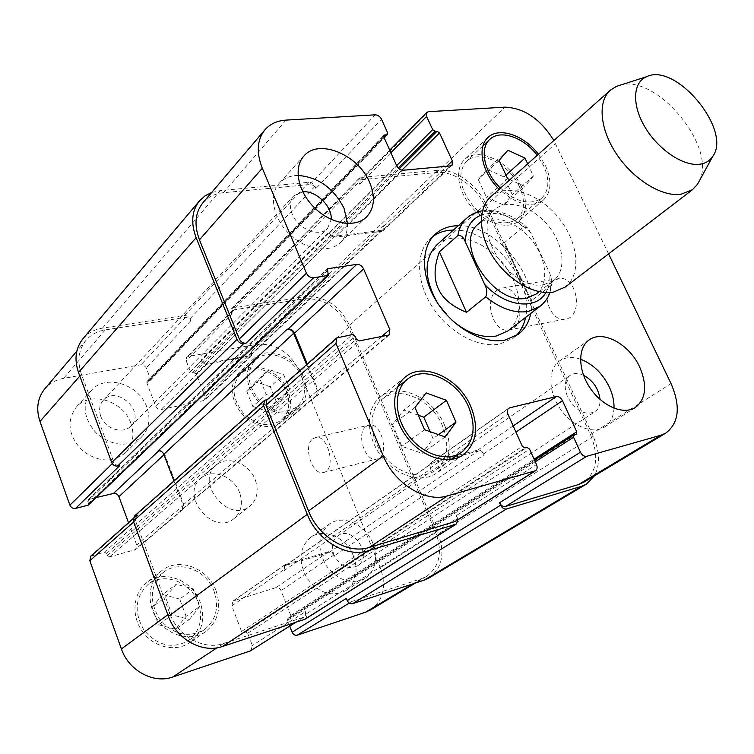 <?xml version="1.0" encoding="UTF-8"?>
<svg xmlns="http://www.w3.org/2000/svg" width="754" height="754" viewBox="0 0 754 754"><rect width="100%" height="100%" fill="white"/><g stroke="black" fill="none" stroke-linecap="round" stroke-linejoin="round"><path stroke-width="0.57" stroke-dasharray="3.77 2.83" d="M504.567 242.618C515.152 267.001 524.105 286.36 531.41 300.705L550.863 285.625L552.126 282.109L549.92 273.664L530.939 233.146L527.677 228.038L523.361 226.794L504.567 242.618L531.41 300.705M536.33 293.947C549.487 283.853 546.707 258.066 531.08 239.367C515.67 220.498 490.873 212.901 478.47 223.919M515.651 336.067L513.135 338.197L499.902 344.041C478.63 348.518 448.941 332.561 432.447 307.104C415.831 281.694 415.482 251.77 430.647 238.358L433.201 236.294M453.39 230.074C490.703 228.283 534.36 281.119 525.557 317.425M458.291 225.7C495.67 223.985 539.506 277.048 530.778 313.428M451.194 319.442L437.386 302.722M436.858 244.814C452.598 230.639 483.634 239.668 502.607 262.901C521.843 285.907 524.859 318.084 507.97 330.874M544.143 284.541L553.709 280.431C566.848 270.347 563.851 244.343 548.007 225.38C532.381 206.257 507.404 198.396 495.02 209.405C469.412 228.16 511.184 292.561 544.143 284.541M565.264 287.048C582.107 274.286 578.186 241.167 558.054 217.077C538.196 192.77 506.405 182.675 490.703 196.813M699.354 180.875C717.129 147.068 656.809 74.071 620.259 85.145M553.276 280.884C539.873 290.12 549.534 322.024 564.916 319.112C583.766 317.83 577.781 275.653 559.129 278.509L553.276 280.884M496.669 290.46L502.466 288.047C520.995 285.21 527.282 328.895 508.545 330.054C493.276 332.948 483.427 299.904 496.669 290.46M366.02 426.481C355.822 433.371 365.115 462.334 376.548 459.101C390.044 457.226 382.127 421.769 368.979 425.133L366.02 426.481M312.731 438.875L315.634 437.518C328.546 434.2 336.652 470.741 323.381 472.513C312.156 475.699 302.759 445.84 312.731 438.875M146.823 407.132C139.085 384.172 105.447 373.626 91.404 390.44C81.517 404.314 83.421 418.828 97.115 433.965C113.279 446.472 128.086 447.499 141.535 437.056C149.122 428.913 150.885 418.941 146.823 407.132M100.725 416.246C98.633 410.016 99.481 404.719 103.26 400.346C116.757 384.7 146.04 412.033 130.894 426.048C123.119 434.69 104.891 428.885 100.725 416.246M130.866 423.22C123.354 400.619 90.207 390.459 76.267 407.132C66.446 420.883 68.246 435.171 81.677 449.997C97.549 462.211 112.157 463.135 125.494 452.758C133.024 444.681 134.815 434.832 130.866 423.22M353.447 556.056C346.406 537.489 323.72 527.414 310.573 537.395C299.178 547.724 297.981 561.296 306.982 578.12C318.716 593.153 331.553 597.375 345.473 590.797C356.02 582.729 358.678 571.146 353.447 556.056M372.815 543.248C365.567 524.388 342.589 514.03 329.366 524.077C317.915 534.482 316.803 548.252 326.011 565.368C337.99 580.684 350.987 585.047 365.011 578.45C375.605 570.326 378.206 558.591 372.815 543.248M333.909 554.878C331.091 546.641 332.41 540.307 337.877 535.877C352.74 524.624 373.588 556.329 357.528 565.849C347.98 569.92 340.111 566.263 333.909 554.878M189.358 619.439L199.895 606.386L193.335 588.912L176.248 584.227L165.484 597.121L172.044 614.868L189.358 619.439L175.625 629.241L186.106 616.301L199.895 606.386M186.106 616.301L179.697 599.072L193.335 588.912M179.697 599.072L162.798 594.52L176.248 584.227M162.798 594.52L152.091 607.3L165.484 597.121M152.091 607.3L158.5 624.793L172.044 614.868M158.5 624.793L175.625 629.241M281.148 399.611L289.828 389.667L283.73 374.729L268.952 369.526L260.092 379.328L266.2 394.474L281.148 399.611L267.613 411.448L276.266 401.562L289.828 389.667M276.266 401.562L270.29 386.793L283.73 374.729M270.29 386.793L255.653 381.722L268.952 369.526M255.653 381.722L246.831 391.486L260.092 379.328M246.831 391.486L252.807 406.444L266.2 394.474M252.807 406.444L267.613 411.448M214.193 591.504C206.719 569.92 178.811 559.327 163.053 572.644C150.055 585.462 148.877 600.91 159.518 618.977C173.269 634.764 188.189 638.346 204.268 629.713C216.03 620.24 219.339 607.507 214.193 591.504M198.33 603.002C203.326 618.751 199.989 631.324 188.321 640.712C172.383 649.288 157.671 645.829 144.155 630.325C133.741 612.578 134.985 597.347 147.888 584.642C163.524 571.438 191.045 581.749 198.33 603.002M216.125 590.929C208.132 567.894 178.349 556.603 161.526 570.853C148.067 581.325 146.116 604.208 157.803 620.24C169.311 636.414 191.507 641.56 205.493 631.739C218.085 621.626 221.629 608.016 216.125 590.929M200.244 602.427C192.468 579.741 163.071 568.752 146.389 582.899C133.043 593.275 130.998 615.839 142.459 631.588C153.741 647.46 175.644 652.436 189.518 642.7C202.015 632.681 205.588 619.251 200.244 602.427M301.986 377.82C294.569 358.065 267.661 347.528 255.389 360.054C246.106 371.336 247.142 384.427 258.499 399.337C272.166 412.155 285.106 414.568 297.312 406.557C304.823 399.29 306.378 389.714 301.986 377.82M286.426 391.486C290.714 403.23 289.112 412.711 281.619 419.94C269.489 427.933 256.68 425.624 243.212 413.032C232.043 398.366 231.092 385.426 240.356 374.21C252.581 361.741 279.187 371.986 286.426 391.486M303.626 377.49C295.709 356.416 267.001 345.191 253.909 358.584C244.023 370.61 245.135 384.568 257.246 400.459C271.817 414.125 285.615 416.698 298.622 408.178C306.661 400.431 308.329 390.195 303.626 377.49M288.056 391.156C280.328 370.355 251.93 359.422 238.895 372.759C229.037 384.719 230.064 398.508 241.968 414.153C256.322 427.575 269.97 430.034 282.91 421.533C290.921 413.823 292.637 403.692 288.056 391.156M370.421 609.986C383.447 600.363 386.736 586.273 380.27 567.715L299.366 371.025C289.753 351.995 275.634 343.089 257.001 344.314L188.255 356.416L186.681 357.226L186.153 360.761L190.385 371.599L196.172 373.739L205.135 396.642L204.523 400.383L160.979 409.554L157.916 408.941L155.786 406.425L146.823 382.9L147.049 381.439L150.253 380.393L150.47 378.942L146.059 367.452L143.279 364.955L141.083 364.719L63.534 378.376C55.89 379.78 49.66 383.249 44.835 388.781M250.978 650.617L252.336 645.49L247.661 633.266L245.54 632.059L243.693 632.663L241.563 631.466L231.817 605.877L233.005 601.023L275.926 587.677C278.169 587.262 279.875 588.252 281.044 590.646L290.771 615.5L290.29 617.46L287.953 618.308L287.462 620.278L289.743 626.112M128.51 522.729L136.7 545.001L135.682 549.534L109.66 556.848L107.398 555.566L106.625 553.427L104.372 552.154L90.848 556.15M88.218 505.171L88.143 499.676L96.144 497.574M239.565 492.588C233.749 476.264 212.006 468.074 200.96 478.366C179.263 495.237 213.457 536.622 234.117 518.507C241.412 511.938 243.231 503.295 239.565 492.588M298.028 175.446C290.262 175.569 284.041 178.123 279.376 183.099C268.565 194.692 273.08 218.537 289.489 234.192C305.756 249.989 329.498 253.495 340.591 242.336C345.36 237.519 347.688 231.252 347.566 223.514M302.74 191.789L293.777 195.842C289.809 200.489 289.272 206.53 292.175 213.976C298 229.084 319.394 237.708 327.519 228.49L331.232 219.405M580.514 359.206C572.314 356.463 565.302 357.057 559.468 360.978C547.969 368.885 547.998 390.996 560.052 408.583C571.937 426.274 592.729 434.719 604.491 427.047C610.363 423.117 613.539 416.849 614.01 408.234M583.53 375.256C578.309 372.919 573.832 372.966 570.09 375.379C564.52 380.025 563.719 387.245 567.696 397.056C575.745 410.807 584.812 415.727 594.906 411.788C598.563 409.243 600.278 405.124 600.033 399.432M445.218 436.952L422.249 453.333L433.05 438.602L430.044 431.646M438.574 434.624L433.05 438.602M418.319 415.237L403.729 410.072L392.58 424.521L401.854 446.359L422.249 453.333M426.114 392.928L403.729 410.072M414.983 407.49L392.58 424.521M424.549 429.723L401.854 446.359M503.681 204.984L512.249 194.589L503.974 176.907L487.084 169.33L478.253 179.509L486.566 197.482L503.681 204.984L524.925 186.398L509.93 179.678M527.687 163.854L533.446 176.002L524.925 186.398M533.446 176.002L512.249 194.589M505.972 175.107L503.974 176.907M507.885 150.244L487.084 169.33M499.091 160.423L478.253 179.509M507.631 178.641L486.566 197.482M442.56 426.001C431.948 399.79 399.177 384.757 382.278 399.139C368.621 409.648 368.442 435.162 382.514 454.115C396.397 473.21 420.873 480.656 434.973 470.656C447.471 460.289 450.006 445.407 442.56 426.001M444.709 425.482C433.371 397.518 398.395 381.486 380.355 396.887C365.85 408.103 365.652 435.284 380.647 455.491C395.454 475.849 421.533 483.785 436.566 473.173C449.95 462.108 452.664 446.208 444.709 425.482M519.478 186.803C509.327 163.637 478.677 148.736 466.274 161.554C457.047 173.345 459.478 188.359 473.569 206.615C490.025 222.713 504.596 226.822 517.253 218.962C524.793 211.478 525.538 200.752 519.478 186.803M500.449 188.132C516.584 202.326 530.335 205.653 541.721 198.095C549.223 190.621 549.845 179.791 543.596 165.626L537.244 155.333M521.25 186.606C510.42 161.912 477.716 146.003 464.483 159.716C454.247 169.085 457.687 191.497 472.287 207.765C486.745 224.164 508.469 230.074 518.865 220.95C526.933 212.958 527.725 201.507 521.25 186.606M538.441 154.268L545.378 165.456C552.06 180.583 551.391 192.138 543.361 200.121C531.146 208.189 516.415 204.579 499.167 189.273M608.591 253.9L553.87 140.508M255.267 479.827C259.027 490.694 257.246 499.431 249.913 506.038C229.131 524.294 194.334 482.164 216.172 465.209C227.284 454.851 249.301 463.267 255.267 479.827M428.969 577.95C442.183 568.148 445.256 553.54 438.197 534.115L349.46 325.172C339.234 305.342 324.578 295.841 305.493 296.671L233.222 307.877L231.601 308.678L231.129 312.326L358.876 182.138L359.818 184.296L360.129 180.366L361.816 179.612L436.585 172.525C453.569 170.555 476.255 186.502 485.029 206.228L590.457 434.615C599.223 456.236 596.961 472.127 583.653 482.296M381.684 231.327L383.239 230.62L383.239 225.578L382.853 229.744L381.298 230.451L335.068 236.19C332.476 236.228 330.459 234.89 329.036 232.175L329.423 233.08C330.846 235.795 332.863 237.133 335.464 237.095L381.684 231.327L450.506 165.908M202.873 202.835C208.01 196.964 214.871 193.59 223.457 192.713L309.903 184.523C312.505 184.56 314.503 185.908 315.907 188.566L381.515 119.236M158.067 450.864L158.887 450.685C161.488 450.392 163.401 451.533 164.645 454.106L183.891 504.831L182.911 509.544L180.63 510.496L314.983 396.604L317.425 395.671L318.235 390.487L307.302 364.041M266.841 399.95L268.584 399.092L338.508 337.085M305.059 619.213L306.624 616.951L306.378 613.86L457.461 518.083L456.377 515.566L456.839 519.016L455.293 521.466M432.051 462.079L429.752 464.455L430.543 469.082L430.176 465.444L432.476 463.06L478.14 451.071C480.581 450.751 482.56 452.014 484.068 454.851L483.644 453.899C482.136 451.052 480.166 449.789 477.716 450.11L432.051 462.079L507.876 409.073M358.876 182.138L359.177 178.217L360.874 177.454L437.433 170.3C454.379 168.359 477.028 184.287 485.793 203.985L593.172 436.406C599.788 451.552 600.212 464.7 594.435 475.84M267.576 399.3L268.584 399.092M457.461 518.083L457.942 519.789M314.983 396.604L316.539 395.859L317.349 390.666L306.605 364.663M211.676 192.477L220.253 190.602L308.952 182.308C311.553 182.345 313.551 183.693 314.955 186.351L315.907 188.566M346.34 598.374C347.622 600.929 349.413 601.975 351.713 601.522L421.59 578.638L426.519 576.395C439.705 566.574 442.777 551.975 435.727 532.597L348.612 327.311C338.376 307.453 323.702 297.953 304.578 298.801L233.994 309.809L232.392 310.61L231.912 314.267L186.153 360.761M201.007 360.148L203.26 362.806L206.436 363.503L249.753 355.652L251.252 354.908L251.808 351.044L251.563 355.7L206.313 364.371L203.156 363.334L201.007 360.148L329.036 232.175M83.034 338.659C87.982 332.948 94.448 329.441 102.431 328.15L184.636 315.408L187.803 316.152L189.584 317.915L190.809 320.77L188.585 318.141L185.418 317.396L105.287 329.903C97.379 331.195 90.951 334.663 86.022 340.318C78.52 349.724 76.983 361.025 81.432 374.22L113.863 462.051C115.126 464.69 117.106 465.849 119.811 465.538M134.269 516.236L138.057 514.841L136.427 515.698L135.428 520.458L169.725 613.332C177.642 636.169 203.778 650.608 223.533 643.511L303.447 617.328L305.634 615.123L305.502 611.645L252.336 645.49M334.437 555.689C333.174 553.182 331.392 552.116 329.093 552.512L285.954 565.311L285.012 565.773L283.862 570.825L284.663 564.897L285.615 564.444L328.753 551.664C331.053 551.268 332.834 552.324 334.088 554.84L334.437 555.689L484.068 454.851M231.129 312.326L231.912 314.267M306.378 613.86L305.502 611.645M173.938 480.958L183.071 505.039L182.091 509.751L180.63 510.496M523.361 226.794C501.551 209.669 482.758 206.728 466.98 217.963M530.939 233.146C514.247 216.502 497.819 210.404 481.665 214.833M545.849 292.533C548.95 287.265 550.307 280.969 549.92 273.664M540.015 306.36C546.179 301.496 549.789 294.588 550.863 285.625M485.029 206.228L555.51 143.675M436.585 172.525L504.926 107.153M361.816 179.612L428.508 111.677M359.818 184.296L390.874 152.742M383.626 226.454L446.764 166.248M335.464 237.095L403.098 170.253M329.423 233.08L396.755 165.861M309.903 184.523L375.2 114.825M223.457 192.713L286.011 120.103M318.235 390.487L381.241 336.859M315.869 396.416L387.537 335.7M456.377 515.566L536.499 464.549M430.119 468.093L507.876 414.069M477.716 450.11L513.182 425.935M483.644 453.899L515.943 432.099M590.457 434.615L671.041 383.588M304.578 298.801L257.001 344.314M348.612 327.311L299.366 371.025M233.994 309.809L188.255 356.416M252.128 351.835L205.135 396.642M250.074 356.435L203.062 401.128M206.747 364.314L160.979 409.554M201.327 360.959L155.786 406.425M185.418 317.396L141.083 364.719M190.809 320.77L146.248 367.877M105.287 329.903L63.534 378.376M81.432 374.22L79.82 376.067M113.863 462.051L112.261 463.625M164.645 454.106L163.986 454.719M183.891 504.831L136.7 545.001M181.46 510.288L134.269 550.269M135.428 520.458L133.656 522.022M138.057 514.841L92.422 555.312M169.725 613.332L167.84 614.727M223.533 643.511L216.973 647.827M303.447 617.328L295.144 622.578M283.523 569.949L231.817 605.877M285.615 564.444L233.928 600.57M328.753 551.664L275.926 587.677M334.088 554.84L281.044 590.646M351.713 601.522L349.215 603.068M421.59 578.638L412.872 583.86M435.727 532.597L380.27 567.715M593.172 436.406L438.197 534.115M287.462 620.278L535.255 461.768M288.235 618.176L574.199 434.766M290.007 617.601L576.141 434.247M290.771 615.5L534.096 459.177M329.093 552.512L478.14 451.071M285.954 565.311L432.476 463.06M283.862 570.825L430.543 469.082M241.563 631.466L522.305 446.302M243.693 632.663L524.916 447.989M245.54 632.059L526.971 447.433M247.661 633.266L529.572 449.111M135.909 515.378L266.247 399.573M104.372 552.154L352.382 334.587M106.625 553.427L355.2 336.407M107.398 555.566L356.35 339.112M109.66 556.848L359.158 340.931M183.071 505.039L317.349 390.666M88.831 499.308L327.132 269.527M87.803 501.372L327.311 270.761M88.557 503.465L328.433 273.4M102.431 328.15L220.253 190.602M184.636 315.408L308.952 182.308M190.027 318.782L314.955 186.351M150.47 378.942L387.603 132.798M149.575 380.742L384.088 137.577M147.718 381.09L383.607 136.031M146.823 382.9L383.805 136.955M206.436 363.503L335.068 236.19M249.753 355.652L381.298 230.451M251.808 351.044L383.239 225.578M196.172 373.739L401.882 170.178M194.164 372.504L399.168 168.887M192.393 372.834L398.235 168.038M190.385 371.599L396.642 165.626M233.222 307.877L360.874 177.454M305.493 296.671L437.433 170.3M349.46 325.172L485.793 203.985M527.677 228.038C513.031 214.815 497.97 209.065 482.475 210.79M435.529 233.957L430.647 238.358M518.384 334.229L513.135 338.197M552.126 282.109L549.977 292.495M539.242 291.685L553.709 280.431M481.25 221.488L495.02 209.405M508.545 330.054L564.916 319.112M502.466 288.047L559.129 278.509M323.381 472.513L376.548 459.101M315.634 437.518L368.979 425.133M125.494 452.758L141.535 437.056M76.267 407.132L91.404 390.44M345.473 590.797L365.011 578.45M310.573 537.395L329.366 524.077M163.053 572.644L147.888 584.642M204.268 629.713L188.321 640.712M161.526 570.853L146.389 582.899M205.493 631.739L189.518 642.7M255.389 360.054L240.356 374.21M297.312 406.557L281.619 419.94M253.909 358.584L238.895 372.759M298.622 408.178L282.91 421.533M340.591 242.336L366.557 216.945M279.376 183.099L303.928 156.021M130.894 426.048L327.519 228.49M103.26 400.346L293.777 195.842M604.491 427.047L635.339 407.537M559.468 360.978L589.091 339.988M357.528 565.849L594.906 411.788M337.877 535.877L570.09 375.379M397.66 386.962L382.278 399.139M451.175 459.488L434.973 470.656M405.482 376.915L380.355 396.887M463.116 454.954L436.566 473.173M482.975 145.833L466.274 161.554M541.721 198.095L517.253 218.962M487.913 137.586L464.483 159.716M543.361 200.121L518.865 220.95M234.117 518.507L249.913 506.038M200.96 478.366L216.172 465.209M389.733 150.187L360.129 180.366M452.08 165.23L383.239 230.62M389.121 334.964L317.425 395.671M508.648 408.272L431.052 462.532M232.392 310.61L186.681 357.226M251.563 355.7L204.523 400.383M86.022 340.318L76.823 351.147M182.911 509.544L135.682 549.534M136.427 515.698L132.996 518.743M304.192 616.979L295.54 622.455M284.663 564.897L233.005 601.023M426.519 576.395L415.473 583.002M287.953 618.308L534.529 460.147M290.29 617.46L576.442 434.106M285.012 565.773L431.476 463.522M182.091 509.751L316.539 395.859M88.143 499.676L327.528 268.754M150.253 380.393L384.22 137.878M147.049 381.439L383.909 135.268M251.252 354.908L382.853 229.744M231.601 308.678L359.177 178.217"/><path stroke-width="1.13" d="M466.547 312.316C437.82 300.818 428.772 280.648 439.403 251.808L457.876 235.493C461.071 235.031 463.597 237.246 465.454 242.147L484.652 284.381C487.084 288.905 487.433 293.052 485.699 296.822L466.547 312.316L439.403 251.808M481.25 221.488L478.47 223.919C452.862 242.741 493.927 306.284 526.782 298.084L536.33 293.947L539.242 291.685M433.201 236.294C438.903 232.241 445.633 230.168 453.39 230.074M525.557 317.425C524.002 325.021 520.694 331.232 515.651 336.067M530.778 313.428C528.969 322.297 524.831 329.234 518.384 334.229L505.142 340.063C483.842 344.512 454.059 328.452 437.48 302.882C420.77 277.368 420.364 247.369 435.529 233.957C441.656 228.556 449.243 225.804 458.291 225.7M485.699 296.822C500.458 308.669 514.662 313.551 528.29 311.449L540.015 306.36L507.97 330.874L496.292 336.039C481.495 338.376 466.462 332.844 451.194 319.442M437.386 302.722C423.852 278.179 423.673 258.876 436.858 244.814L466.98 217.963C462.183 222.279 459.148 228.132 457.876 235.493M620.259 85.145L616.555 86.333L610.269 90.244L490.703 196.813C477.565 208.292 478.441 234.805 493.512 257.689C508.469 280.629 534.869 295.521 553.511 292.071L565.264 287.048L692.464 189.725L697.488 184.287L699.354 180.875M610.269 90.244C597.413 101.432 599.854 129.405 616.81 154.476C633.643 179.603 661.795 196.898 680.721 194.343L692.464 189.725M699.25 164.287C705.188 163.599 709.674 160.988 712.69 156.474C732.426 130.47 675.999 62.167 646.734 76.654C632.804 82.186 631.635 104.815 644.972 127.115C658.148 149.462 682.917 166.219 699.25 164.287M289.743 626.112L292.128 632.22C293.315 634.651 295.031 635.631 297.274 635.17L365.577 612.21L370.421 609.986L415.473 583.002M132.996 518.743L90.848 556.15L89.82 560.722L121.403 648.949C128.67 670.626 153.562 684.048 172.694 677.026L250.253 650.966L295.54 622.455M96.144 497.574L113.43 493.484C115.937 493.163 117.765 494.228 118.925 496.669L128.51 522.729M76.823 351.147L44.835 388.781C37.483 397.98 35.862 408.866 39.962 421.467L69.924 505.161C71.093 507.659 72.987 508.743 75.588 508.394L88.218 505.171L328.197 275.417L327.528 268.754L356.774 264.362C359.696 264.277 361.967 265.785 363.588 268.876L389.818 329.564L389.121 334.964L359.158 340.931L356.35 339.112L355.2 336.407L352.382 334.587L336.718 337.933L335.982 343.428L383.296 455.925C394.389 483.691 425.652 502.871 447.405 495.896L535.576 470.713C537.282 469.384 537.583 467.329 536.499 464.549L529.572 449.111L526.971 447.433L524.916 447.989L522.305 446.302L507.668 413.578L507.376 410.242L508.083 408.791L509.666 407.82L556.254 396.566C558.752 396.302 560.825 397.678 562.465 400.694L576.744 431.778L576.442 434.106L573.888 434.898L573.587 437.245L580.448 452.221C582.126 455.303 584.209 456.66 586.706 456.311L660.758 435.265L665.857 433.069C679.052 422.815 680.787 406.321 671.041 383.588L608.591 253.9M347.566 223.514L344.022 208.292C333.626 188.038 318.301 177.096 298.028 175.446M331.232 219.405C332.297 206.257 315.869 190.3 302.74 191.789M369.649 182.449C375.511 196.747 374.484 208.245 366.557 216.945C355.454 228.123 331.355 224.258 314.71 208C297.915 191.893 293.099 167.624 303.928 156.021C318.725 138.114 358.48 154.683 369.649 182.449M614.01 408.234C614.237 401.345 612.663 394.248 609.27 386.925C602.408 373.221 592.823 363.984 580.514 359.206M600.033 399.432C598.61 388.621 593.106 380.563 583.53 375.256M639.609 366.868C647.488 385.388 646.065 398.941 635.339 407.537C623.605 415.209 602.531 406.415 590.307 388.319C577.913 370.318 577.602 347.877 589.091 339.988C602.625 329.592 629.279 344.06 639.609 366.868M455.982 422.108L445.218 436.952L424.549 429.723L414.983 407.49L426.114 392.928L446.453 400.308L455.982 422.108L438.574 434.624M430.044 431.646L423.805 417.179L418.319 415.237M446.453 400.308L423.805 417.179M509.93 179.678L507.631 178.641L499.091 160.423L507.885 150.244L524.944 158.067L527.687 163.854M524.944 158.067L505.972 175.107M468.668 407.075C457.669 380.365 424.389 364.785 407.443 379.224C393.739 389.761 393.805 415.699 408.234 435.096C422.485 454.634 447.329 462.428 461.476 452.381C474.002 441.957 476.396 426.858 468.668 407.075M470.826 406.566C479.092 427.697 476.519 443.823 463.116 454.954C448.027 465.614 421.561 457.31 406.368 436.481C390.987 415.793 390.911 388.159 405.482 376.915C423.569 361.458 459.082 378.074 470.826 406.566M537.244 155.333C523.87 137.313 500.053 129.075 489.732 139.471C479.186 148.566 484.285 172.713 500.449 188.132M499.167 189.273C482.06 172.817 476.745 147.256 487.913 137.586C498.875 126.521 524.143 135.183 538.441 154.268M553.87 140.508C540.552 119.094 524.237 107.973 504.926 107.153L428.508 111.677L426.792 112.393L426.594 116.446L432.655 129.66L435.086 131.375L437.075 131.234L439.497 132.949L452.353 160.922L452.08 165.23L450.506 165.908L403.098 170.253C400.421 170.197 398.3 168.736 396.755 165.861L383.805 136.955L383.909 135.268L387.499 134.476L387.603 132.798L381.515 119.236C379.988 116.427 377.886 114.957 375.2 114.825L286.011 120.103C277.123 120.687 270.083 123.939 264.899 129.858C257.057 139.782 256.181 152.581 262.298 168.236L306.435 273.174C308.084 276.369 310.45 277.915 313.523 277.811L328.197 275.417M243.712 343.607C240.743 343.796 238.509 342.391 236.992 339.385L196.125 237.67C190.649 222.901 191.78 210.611 199.518 200.809L83.034 338.659C75.57 348.046 74.062 359.309 78.491 372.448L111.715 462.532C112.968 465.171 114.957 466.33 117.662 466.019L243.712 343.607L246.049 343.202C243.09 343.39 240.856 341.986 239.338 338.98L199.452 239.819C193.938 224.984 195.088 212.656 202.873 202.835L264.899 129.858M307.302 364.041L294.541 333.164C293.052 330.252 290.893 328.876 288.075 329.046L287.189 329.196C290.007 329.027 292.166 330.403 293.655 333.325L306.605 364.663M535.576 470.713L455.293 521.466L369.196 547.461C348.018 554.558 318.48 537.093 308.546 511.014L265.983 405.209L266.841 399.95L336.718 337.933M665.857 433.069L583.653 482.296L578.572 484.53L505.491 506.499C503.05 506.895 501.061 505.642 499.525 502.748L580.448 452.221M594.435 475.84L586.358 484.143L581.362 486.339L506.565 508.941C504.124 509.346 502.136 508.092 500.599 505.189L499.525 502.748M457.942 519.789L456.368 524.002L455.595 524.35L368.065 550.797C346.831 557.96 317.227 540.486 307.293 514.341L263.646 405.699L264.494 400.44L267.576 399.3M199.518 200.809L204.975 195.88L211.676 192.477M292.128 632.22L346.34 598.374L347.217 600.542C348.499 603.096 350.29 604.152 352.589 603.69L424.125 580.156L428.969 577.95L586.358 484.143M264.494 400.44L134.269 516.236L133.269 521.005L168.434 616.338C176.361 639.232 202.543 653.671 222.336 646.527L305.059 619.213L456.368 524.002M117.662 466.019L119.811 465.538L75.588 508.394M287.189 329.196L158.067 450.864C160.659 450.572 162.581 451.712 163.825 454.285L173.938 480.958M481.665 214.833C470.967 219.112 465.567 228.217 465.454 242.147M484.652 284.381C505.312 307.001 536.103 310.488 545.849 292.533M390.874 152.742L426.594 116.446M446.764 166.248L452.353 160.922M199.452 239.819L262.298 168.236M239.338 338.98L306.435 273.174M246.049 343.202L313.523 277.811M294.541 333.164L363.588 268.876M288.075 329.046L356.774 264.362M381.241 336.859L389.818 329.564M265.983 405.209L335.982 343.428M308.546 511.014L383.296 455.925M369.196 547.461L447.405 495.896M454.511 521.815L534.784 471.062M507.876 409.073L509.666 407.82M513.182 425.935L556.254 396.566M515.943 432.099L562.465 400.694M505.491 506.499L586.706 456.311M578.572 484.53L660.758 435.265M79.82 376.067L39.962 421.467M112.261 463.625L69.924 505.161M158.792 450.769L113.43 493.484M163.986 454.719L118.925 496.669M133.656 522.022L89.82 560.722M167.84 614.727L121.403 648.949M216.973 647.827L172.694 677.026M295.144 622.578L250.253 650.966M349.215 603.068L297.274 635.17M412.872 583.86L365.577 612.21M424.125 580.156L581.362 486.339M352.589 603.69L506.565 508.941M347.217 600.542L500.599 505.189M535.255 461.768L573.587 437.245M534.096 459.177L576.744 431.778M304.324 619.562L455.595 524.35M222.336 646.527L368.065 550.797M168.434 616.338L307.293 514.341M133.269 521.005L263.646 405.699M163.825 454.285L293.655 333.325M327.132 269.527L328.31 268.386M87.53 505.538L327.424 275.785M111.715 462.532L236.992 339.385M78.491 372.448L196.125 237.67M384.088 137.577L386.755 134.796M383.607 136.031L384.653 134.947M401.882 170.178L439.497 132.949M399.168 168.887L437.075 131.234M398.235 168.038L435.086 131.375M396.642 165.626L432.655 129.66M482.475 210.79C476.754 211.648 471.589 214.042 466.98 217.963M549.977 292.495C548.167 297.783 544.84 302.401 540.015 306.36M646.734 76.654L616.555 86.333M712.69 156.474L697.488 184.287M407.443 379.224L397.66 386.962M461.476 452.381L451.175 459.488M489.732 139.471L482.975 145.833M426.792 112.393L389.733 150.187M534.529 460.147L573.888 434.898M384.22 137.878L387.499 134.476"/></g></svg>
